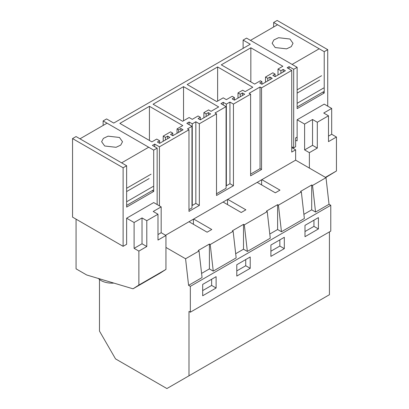 <?xml version="1.0" encoding="UTF-8"?>
<svg xmlns="http://www.w3.org/2000/svg" width="409" height="409" viewBox="0 0 409 409"><rect width="100%" height="100%" fill="white"/><g stroke="black" fill="none" stroke-linecap="round" stroke-linejoin="round"><path stroke-width="0.61" d="M165.947 247.44L185.568 258.764L188.59 285.354L190.333 286.361L190.333 312.195L188.994 311.423L188.994 375.794L166.903 388.55L115.532 358.892L99.484 331.096L99.484 279.562M291.74 147.572L295.641 149.822L295.641 160.154L326.004 177.685L329.025 204.275L330.769 205.282L330.769 231.116L190.333 312.195M188.994 375.794L329.429 294.715L329.429 231.893M159.428 205.87L159.428 146.816L188.978 129.755L188.978 211.402L199.336 205.42L199.336 123.774L216.509 113.855L216.509 195.507L233.437 185.732L233.437 104.085L250.615 94.167L250.615 175.819L261.54 169.505L260.047 168.646L250.615 174.096M165.568 235.252L295.641 160.154M261.54 169.505L261.54 87.858L291.74 70.425L291.74 152.071L295.641 149.822M257.195 182.353L275.318 192.818L277.65 191.473L279.976 190.129L261.852 179.663M227.747 199.352L245.875 209.817L241.218 212.506L223.094 202.041M193.646 219.04L211.77 229.505L207.118 232.194L188.994 221.729M185.568 258.764L199.04 250.988L198.212 250.512L209.398 244.05L210.226 244.531L233.14 231.3L232.312 230.824L243.503 224.362L244.326 224.843L267.241 211.611L266.412 211.136L277.604 204.674L278.432 205.154L301.341 191.923L300.518 191.448L311.704 184.986L312.532 185.466L326.004 177.685M329.025 204.275L315.554 212.051L312.532 185.466M269.792 234.025L277.604 229.515L281.453 231.739L304.368 218.508L301.341 191.923M235.686 253.713L243.503 249.204L247.353 251.428L270.262 238.196L267.241 211.611M201.586 273.401L209.398 268.892L213.247 271.116L236.162 257.885L233.14 231.3M188.59 285.354L202.061 277.573L199.04 250.988M190.333 286.361L330.769 205.282M315.554 212.051L311.704 209.827L311.704 184.986M303.892 214.336L311.704 209.827M216.11 288.013L202.685 295.763L202.685 284.429L216.11 276.673L216.11 288.013L211.637 285.431L211.637 279.26M250.216 268.324L250.216 256.985L236.791 264.741L236.791 276.075L250.216 268.324L245.737 265.743L245.737 259.572M284.316 248.636L284.316 237.297L270.891 245.052L270.891 256.387L284.316 248.636L279.843 246.054L279.843 239.884M318.417 228.948L318.417 217.608L304.991 225.359L304.991 236.699L318.417 228.948L313.943 226.366L313.943 220.195M250.615 94.167L249.122 93.308L260.047 86.994L260.047 168.646M327.727 106.151L327.727 49.647L324.214 51.677L324.214 93.017L297.139 108.646L297.139 67.306L246.566 38.109L243.12 40.102L250.277 44.233L113.743 123.063L106.585 118.927L103.134 120.921L103.134 125.44M157.153 204.556L157.153 148.124L153.702 150.118L103.134 120.921M157.153 148.124L152.439 145.405L154.709 144.091L154.709 146.713M159.428 146.816L154.709 144.091M188.978 129.755L187.486 128.891L191.969 126.299L191.969 207.951L188.978 209.679M199.336 123.774L195.839 121.754L192.261 123.82L189.127 122.015L186.836 123.334L191.969 126.299M216.509 113.855L215.016 112.996L226.07 106.611L226.07 188.263L216.509 193.784M233.437 104.085L229.94 102.066L226.361 104.131L223.227 102.327L220.937 103.646L226.07 106.611M261.54 87.858L260.047 86.994M291.74 70.425L287.128 67.761L289.076 66.636L289.076 68.886M297.139 67.306L293.688 69.3L289.076 66.636M167.69 136.1L165.451 137.393L163.217 136.1L170.553 131.862L172.792 133.155L170.553 134.449L172.792 135.737L183.084 129.796L180.85 128.503L178.61 129.796L177.046 128.891L182.787 125.573L149.433 106.314L119.863 123.39L151.877 141.872L156.724 139.07L159.633 140.752L157.399 142.041L159.633 143.334L169.929 137.393L167.69 136.1L167.69 138.682M182.639 121.274L189.127 117.526L192.256 119.336L198.079 115.972L200.313 117.265L198.079 118.554L200.313 119.847L210.609 113.907L208.37 112.613L206.131 113.907L203.897 112.613L208.59 109.903L211.054 111.325L218.672 106.928L183.534 86.642L153.089 104.218L182.639 121.274M245.16 91.636L252.772 87.24L217.634 66.953L187.194 84.53L216.739 101.585L223.227 97.838L226.356 99.648L232.179 96.284L234.418 97.577L232.179 98.866L234.418 100.159L244.71 94.218L242.471 92.925L240.236 94.218L237.997 92.925L242.69 90.215L245.16 91.636M261.939 84.269L272.23 78.329L269.996 77.035L267.757 78.329L265.518 77.035L272.859 72.797L275.099 74.09L272.859 75.379L275.099 76.672L285.39 70.731L283.151 69.438L280.917 70.731L278.008 69.049L282.844 66.258L250.84 47.781L221.295 64.842L254.638 84.09L260.375 80.783L261.939 81.688L259.7 82.976L261.939 84.269L261.939 81.688M229.94 102.066L229.94 183.713L226.361 185.783L226.07 185.614M233.437 185.732L229.94 183.713M195.839 121.754L195.839 203.406L192.261 205.471L191.969 205.303M199.336 205.42L195.839 203.406M227.527 199.48L227.527 204.597M193.421 219.168L193.421 224.285M209.398 268.892L209.398 244.05M213.247 271.116L210.226 244.531M243.503 249.204L243.503 224.362M247.353 251.428L244.326 224.843M277.604 229.515L277.604 204.674M281.453 231.739L278.432 205.154M261.627 179.791L261.627 184.909M202.685 290.594L211.637 285.431M236.791 270.906L245.737 265.743M270.891 251.218L279.843 246.054M304.991 231.53L313.943 226.366M72.546 138.579L72.546 217.128L123.114 246.325L123.114 167.777L72.546 138.579L76.059 136.55L126.632 165.747L126.632 207.092L153.702 191.458L152.25 190.62M153.702 191.458L153.702 150.118M126.632 165.747L123.114 167.777M126.632 235.512L126.632 244.296L123.114 246.325M189.127 122.015L189.127 124.658M192.261 123.82L192.261 205.471M223.227 102.327L223.227 104.97M226.361 104.131L226.361 185.783M291.74 146.724L293.688 147.848L293.688 69.3M297.139 137.071L295.641 137.935L295.641 146.719L293.688 147.848M327.727 49.647L277.154 20.45L273.641 22.48L273.641 26.999M243.12 40.102L243.12 48.369M165.451 137.393L165.451 139.975M159.633 140.752L159.633 143.334M149.433 106.314L149.433 140.461M177.046 128.891L177.046 133.283M178.61 129.796L178.61 132.378M180.85 128.503L180.85 131.09M172.792 133.155L172.792 135.737M163.217 136.1L163.217 141.269M183.534 86.642L183.534 120.757M203.897 112.613L203.897 117.782M206.131 113.907L206.131 116.488M208.37 112.613L208.37 115.195M200.313 117.265L200.313 119.847M237.997 92.925L237.997 98.094M240.236 94.218L240.236 96.8M242.471 92.925L242.471 95.507M234.418 97.577L234.418 100.159M217.634 66.953L217.634 101.069M250.84 47.781L250.84 81.897M278.008 69.049L278.008 74.995M280.917 70.731L280.917 73.313M283.151 69.438L283.151 72.02M275.099 74.09L275.099 76.672M265.518 77.035L265.518 82.204M267.757 78.329L267.757 80.91M269.996 77.035L269.996 79.617M324.214 93.017L322.757 92.178M324.214 51.677L273.641 22.48M107.051 123.181L148.697 147.225L121.621 162.859L79.975 138.815L107.051 123.181M161.177 206.882L161.177 232.721L165.947 235.472L165.947 269.419L138.871 285.053L138.871 251.106L146.795 246.53L146.795 220.691L157.986 214.229L153.217 211.479L161.177 206.882L153.707 202.567L126.632 218.202L126.632 239.296M165.947 269.419L160.088 273.171L133.012 288.805L86.688 274.981L76.059 268.841L76.059 219.158M138.871 285.053L133.012 288.805M138.871 251.106L134.101 248.35L142.025 243.774L142.025 217.936L134.101 222.511L134.101 248.35M134.101 222.511L126.632 218.202M104.684 145.993L116.064 147.301L120.747 145.083L122.506 141.734L119.454 137.465L108.073 136.161L103.39 138.38L101.626 141.724L104.684 145.993M126.632 188.283L151.069 174.173M126.632 191.56L149.121 178.575M126.632 201.755L153.145 186.443M126.632 205.41L153.145 190.103M146.795 220.691L142.025 217.936M157.986 234.561L161.177 232.721M165.947 235.472L157.986 240.068L157.986 214.229M146.795 246.53L142.025 243.774M113.886 283.094A15.823 9.136 180 0 1 100.88 280.482L98.196 278.411M277.558 24.739L319.204 48.783L292.128 64.418L250.482 40.368L277.558 24.739M309.378 168.089L309.378 152.664L317.307 148.089L317.307 122.25L328.493 115.788L323.724 113.037L331.684 108.436L324.214 104.126L297.139 119.755L297.139 140.854L295.641 140.451M331.684 108.436L331.684 134.275L336.454 137.03L336.454 170.977L325.738 177.532M309.378 152.664L304.608 149.909L312.537 145.333L312.537 119.494L304.608 124.07L304.608 149.909M304.608 124.07L297.139 119.755M275.191 47.551L286.571 48.855L291.259 46.641L293.018 43.293L289.961 39.024L278.58 37.715L273.897 39.934L272.138 43.282L275.191 47.551M297.139 89.842L321.576 75.731M297.139 93.119L319.628 80.133M297.139 103.313L323.657 88.001M297.139 106.969L323.657 91.657M317.307 122.25L312.537 119.494M328.493 136.12L331.684 134.275M336.454 137.03L328.493 141.626L328.493 115.788M336.454 170.977L325.416 177.348M317.307 148.089L312.537 145.333"/></g></svg>
